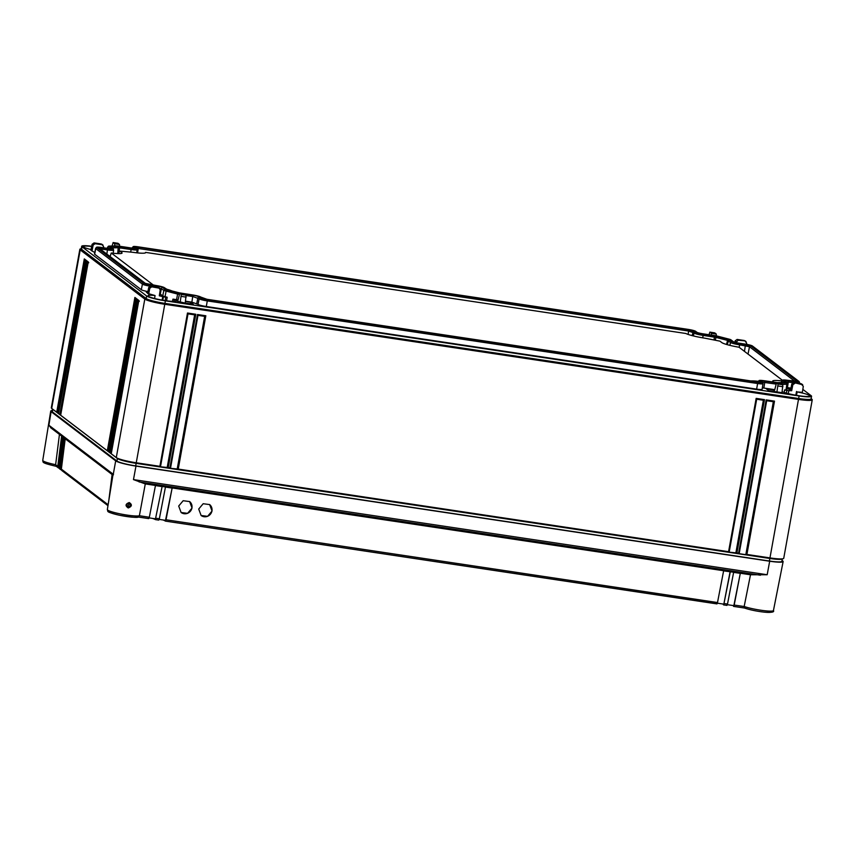 <?xml version="1.0" encoding="UTF-8"?>
<svg xmlns="http://www.w3.org/2000/svg" width="855" height="855" viewBox="0 0 855 855"><rect width="100%" height="100%" fill="white"/><g stroke="black" fill="none" stroke-linecap="round" stroke-linejoin="round"><path stroke-width="1.28" d="M96.658 247.533A6.242 0.759 10.2 0 1 96.551 247.277A6.242 0.759 10.2 0 1 101.371 247.448L107.206 248.324A5.023 0.609 10.2 0 0 111.086 248.463A5.023 0.609 10.2 0 0 111 248.26L108.553 246.4A4.51 0.545 10.2 0 1 108.478 246.208A4.51 0.545 10.2 0 1 109.162 246.08L116.59 245.951A4.51 0.545 10.2 0 1 119.39 246.208L130.762 247.918A5.023 0.609 10.2 0 0 134.652 248.057A5.023 0.609 10.2 0 0 134.556 247.843L133.305 246.892A6.242 0.759 10.2 0 1 133.198 246.635A6.242 0.759 10.2 0 1 138.018 246.806L688.35 329.421A6.242 0.759 10.2 0 1 695.649 331.302L696.9 332.264A5.023 0.609 10.2 0 0 702.778 333.781L714.149 335.491A4.51 0.545 10.2 0 1 717.495 336.154L729.005 339.125A4.51 0.545 10.2 0 1 730.929 339.82L733.376 341.69A5.023 0.609 10.2 0 0 739.254 343.208L745.09 344.084A6.242 0.759 10.2 0 1 752.389 345.965L799.04 381.49A6.242 0.759 10.2 0 1 799.169 381.64A6.242 0.759 10.2 0 1 794.327 381.576L788.492 380.699A5.023 0.609 10.2 0 0 784.591 380.646A5.023 0.609 10.2 0 0 784.698 380.764L787.145 382.634A4.51 0.545 10.2 0 1 787.231 382.741A4.51 0.545 10.2 0 1 786.536 382.944L779.097 383.072A4.51 0.545 10.2 0 1 776.308 382.826L764.926 381.116A5.023 0.609 10.2 0 0 761.036 381.063A5.023 0.609 10.2 0 0 761.132 381.18L762.393 382.142A6.242 0.759 10.2 0 1 762.521 382.281A6.242 0.759 10.2 0 1 757.68 382.217L207.348 299.613A6.242 0.759 10.2 0 1 200.049 297.722L198.798 296.771A5.023 0.609 10.2 0 0 192.92 295.253L181.538 293.543A4.51 0.545 10.2 0 1 178.203 292.87L166.693 289.898A4.51 0.545 10.2 0 1 164.769 289.204L162.322 287.344A5.023 0.609 10.2 0 0 156.444 285.827L150.608 284.95A6.242 0.759 10.2 0 1 143.309 283.058L96.658 247.533L95.76 248.613L94.659 254.192A7.054 0.855 -169.8 0 1 94.499 253.956L95.61 248.388A6.958 0.844 10.2 0 0 95.76 248.613L142.411 284.149A6.958 0.844 10.2 0 0 149.839 286.136M107.634 248.655A7.107 0.866 -169.8 0 0 113.149 248.73A7.107 0.866 -169.8 0 0 112.999 248.559L110.883 246.529L118.311 246.4L131.2 248.239A7.107 0.866 -169.8 0 0 136.715 248.313A7.107 0.866 -169.8 0 0 136.565 248.153L135.218 247.095L138.446 247.138L688.777 329.752L694.901 331.964A7.107 0.866 -169.8 0 0 703.205 334.113L716.383 336.175L727.894 339.146L731.378 341.391A7.107 0.866 -169.8 0 0 739.682 343.528L750.391 345.666L797.042 381.191L788.054 380.368A7.107 0.866 -169.8 0 0 782.571 380.176A7.107 0.866 -169.8 0 0 782.688 380.464L785.179 382.431L777.377 382.634L764.498 380.785A7.107 0.866 -169.8 0 0 759.005 380.593A7.107 0.866 -169.8 0 0 759.133 380.881L760.458 382.003L757.252 381.896L206.921 299.282L200.797 297.07A7.107 0.866 -169.8 0 0 192.493 294.922L179.315 292.848L167.804 289.877L164.32 287.643A7.107 0.866 -169.8 0 0 156.005 285.495L145.307 283.358L98.656 247.832L107.634 248.655L106.843 254.074M164.769 289.204L163.861 290.283L158.774 287.569M162.76 295.862L163.861 290.283A5.216 0.641 10.2 0 0 166.105 291.095L165.047 296.674A5.322 0.652 -169.8 0 1 162.76 295.862L159.639 293.682M178.203 292.87L177.605 294.067L166.105 291.095L166.693 289.898M177.99 299.987A5.322 0.652 -169.8 0 1 176.547 299.656L177.605 294.067A5.216 0.641 10.2 0 0 179.123 294.419M200.049 297.722L199.151 298.801L192.856 296.546L186.24 295.552M198.05 304.38L199.151 298.801A6.958 0.844 10.2 0 0 207.284 300.907L206.301 306.507A7.054 0.855 -169.8 0 1 198.05 304.38L191.873 302.146L185.535 301.195M757.68 382.217L757.616 383.521L207.284 300.907L207.348 299.613M763.013 383.649L762.115 389.249A7.054 0.855 -169.8 0 1 756.632 389.121L757.616 383.521A6.958 0.844 10.2 0 0 763.013 383.649A6.958 0.844 10.2 0 0 763.013 383.585L762.521 382.281M775.87 384.066L762.436 382.174M786.536 382.944L786.91 384.28L782.325 384.365M787.733 384.087L786.824 389.688A5.322 0.652 -169.8 0 1 785.991 389.891L786.91 384.28A5.216 0.641 10.2 0 0 787.733 384.087A5.216 0.641 10.2 0 0 787.722 384.045L787.231 382.741M792.884 382.666L785.991 381.757M798.378 383.264A6.958 0.844 10.2 0 0 799.66 383.008A6.958 0.844 10.2 0 0 799.66 382.944L799.169 381.64M133.198 246.635L132.279 247.694A6.958 0.844 10.2 0 0 132.258 247.747A6.958 0.844 10.2 0 0 132.407 247.971L132.375 248.121M132.621 248.142L133.305 246.892M108.478 246.208L107.559 247.266A5.216 0.641 10.2 0 0 107.538 247.309A5.216 0.641 10.2 0 0 107.655 247.48L107.474 248.367M109.066 248.549L107.655 247.48L108.553 246.4M96.551 247.277L95.632 248.335A6.958 0.844 10.2 0 0 95.61 248.388M147.904 291.576A7.054 0.855 -169.8 0 1 141.31 289.717L94.659 254.192M176.547 299.656L172.956 299.122A14.321 1.742 10.2 0 1 174.292 299.603L173.96 301.377M165.047 296.674L167.195 297.23L166.575 300.8M91.699 246.251A16.031 1.956 10.2 0 0 81.695 246.283A16.031 1.956 10.2 0 0 82.048 246.806L146.643 296.001A16.031 1.956 10.2 0 0 165.389 300.842L799.104 395.972A16.031 1.956 10.2 0 0 811.555 396.282A16.031 1.956 10.2 0 0 811.213 395.758L802.824 389.378M159.458 294.804L160.045 295.253L159.404 295.157M147.594 293.105L146.28 292.111L147.755 292.325M167.195 297.23L165.752 297.262A14.321 1.742 10.2 0 0 163.433 296.792L159.308 295.809L160.248 289.824L158.88 287.9L157.844 287.109L150.704 286.04L148.738 287.451L147.541 293.372L155.054 295.541A14.321 1.742 10.2 0 0 147.968 295.787A14.321 1.742 10.2 0 0 148.289 296.247A14.321 1.742 10.2 0 0 162.878 300.233A14.321 1.742 10.2 0 0 176.098 300.971L185.236 303.108L186.091 295.189L184.562 294.013L179.753 293.297L181.292 294.462L186.091 295.189M185.492 301.505L190.718 302.285L193.294 304.252L185.246 303.044M179.753 293.297L177.872 300.607L174.292 299.603M756.632 389.121L206.301 306.507M774.737 389.645L762.339 387.828M782.849 384.761L781.994 392.691L768.645 390.617L766.059 388.651L774.63 390.179L776.511 382.88L778.05 384.045L782.849 384.761L781.32 383.596L776.511 382.88M782.111 391.943L783.554 392.156A14.321 1.742 -169.8 0 0 799.254 395.78A14.321 1.742 -169.8 0 0 809.877 395.983A14.321 1.742 -169.8 0 0 809.567 395.512A14.321 1.742 -169.8 0 0 797.149 391.921L802.364 392.338L803.305 386.353L800.9 383.639L793.761 382.57L802.717 384.761M787.049 388.298L790.811 388.854M785.991 389.891L784.591 389.912L786.824 390.489A14.321 1.742 -169.8 0 1 788.77 390.66L791.687 390.735L787.049 388.32M790.95 388.127L787.166 387.561M91.036 249.564A14.321 1.742 -169.8 0 1 83.694 247.052A14.321 1.742 -169.8 0 1 83.384 246.593A14.321 1.742 -169.8 0 1 91.656 246.475M94.071 242.906L95.097 243.696L102.237 244.765L101.2 243.974L94.071 242.906L92.094 244.316L90.897 250.237L94.777 252.556M159.661 288.231L151.741 286.831L149.785 288.242L148.631 294.205M157.844 287.109L158.699 287.515M716.244 334.038L714.716 332.873L709.907 332.146L711.446 333.322L716.244 334.038L716.34 335.983M744.256 340.504L737.128 339.435L738.154 340.226L745.111 340.91M119.486 244.466L117.958 243.29L113.149 242.574L114.688 243.739L119.486 244.466L119.582 246.4M714.598 332.852L709.853 332.125M709.907 332.146L708.987 334.711M711.478 335.256L711.446 333.322M786.824 390.489L786.365 393.097M788.299 393.621L788.77 390.66M797.149 391.921L796.486 395.341M784.591 389.912L784.163 392.392M52.422 408.989L52.005 411.33A16.031 1.956 10.2 0 0 52.358 411.854L116.943 461.048A16.031 1.956 10.2 0 0 135.689 465.89L769.404 561.019A16.031 1.956 10.2 0 0 781.865 561.329L782.282 558.988M800.9 383.639L801.755 384.045M790.597 389.901L791.794 383.981L793.761 382.57M796.539 391.462L795.813 395.224M791.687 390.735L792.842 384.771L794.797 383.361M773.935 391.419L774.235 389.88M776.928 391.932L778.05 384.045M781.203 383.574L776.458 382.858M738.154 340.226L736.016 342.577M746.49 344.309L746.661 343.208L745.293 341.295L746.073 341.626M734.862 342.278L735.15 340.846L737.128 339.435M190.419 303.824L190.718 302.285M184.445 294.002L179.7 293.276M180.17 302.349L181.292 294.462M177.113 300.03L176.91 301.099M155.054 295.541L154.584 298.491M162.771 300.212L163.433 296.792M165.752 297.262L165.186 300.597M172.496 301.355L172.956 299.122M162.824 296.332L162.097 300.094M117.84 243.28L113.095 242.553M113.149 242.574L112.048 246.037M114.656 245.984L114.688 243.739M101.2 243.974L102.055 244.38M103.444 247.758L103.615 246.678L102.237 244.765L103.017 245.096M91.987 251.071L93.142 245.107L95.097 243.696M52.689 409.214A16.031 1.956 10.2 0 0 52.743 409.256A16.031 1.956 10.2 0 0 52.807 409.31L117.402 458.504A16.031 1.956 10.2 0 0 136.148 463.346L769.863 558.475A16.031 1.956 10.2 0 0 781.887 559.127L783.266 558.657A17.324 2.116 10.2 0 0 783.736 558.283L812.25 399.787A17.324 2.116 10.2 0 0 811.94 399.274A17.324 2.116 10.2 0 0 811.876 399.221L811.139 398.622M81.278 248.623L80.306 248.955A17.324 2.116 10.2 0 0 79.836 249.329L51.311 407.824A17.324 2.116 10.2 0 0 51.621 408.337A17.324 2.116 10.2 0 0 51.695 408.391L56.719 412.217L84.303 258.915L86.099 260.273L58.514 413.585L86.451 260.551L88.247 261.919L60.662 415.22L107.313 450.756L134.898 297.444L136.693 298.812L109.461 452.391L137.046 299.09L138.841 300.447L111.257 453.759L116.28 457.585A17.324 2.116 10.2 0 0 136.554 462.822L159.896 466.328L187.48 313.016L195.816 314.266L168.232 467.578L169.899 467.824L197.484 314.522L205.831 315.773L178.246 469.074L728.578 551.689L756.162 398.387L764.498 399.638L736.914 552.939L738.581 553.196L766.166 399.884L774.502 401.134L746.917 554.446L770.27 557.952A17.324 2.116 10.2 0 0 783.266 558.657M79.836 249.329A17.324 2.116 10.2 0 0 80.21 249.895L144.805 299.09A17.324 2.116 10.2 0 0 165.068 304.327L798.784 399.445A17.324 2.116 10.2 0 0 812.25 399.787M81.695 246.283L81.246 248.826A16.031 1.956 10.2 0 0 81.588 249.35L146.184 298.545A16.031 1.956 10.2 0 0 164.93 303.386L798.645 398.516A16.031 1.956 10.2 0 0 811.106 398.825L811.555 396.282M774.502 401.134L773.337 401.722L745.817 554.671L739.148 553.666M746.917 554.446L745.817 554.671M160.462 466.798L168.232 467.578M170.466 468.305L178.246 469.074M729.144 552.17L736.914 552.939M138.841 300.447L139.344 301.291L138.841 300.447M138.788 300.618L111.236 453.738L111.823 454.229L109.461 452.391M111.257 453.759L111.823 454.229M59.081 414.055L56.719 412.217M88.193 262.09L60.641 415.209L61.229 415.701L58.867 413.852M60.662 415.22L61.229 415.701M109.675 452.594L107.313 450.756M57.638 412.965L85.137 260.134M84.303 258.915L85.158 260.016M86.099 260.273L86.59 261.117L86.099 260.273M110.391 453.139L137.89 300.308M108.243 451.504L135.742 298.662M59.797 414.611L87.296 261.769M137.046 299.09L137.911 300.191M136.693 298.812L137.195 299.645L136.693 298.812M134.898 297.444L135.763 298.555M88.247 261.919L88.749 262.752L88.247 261.919M86.451 260.551L87.317 261.662M160.494 466.627L187.982 313.849L194.651 314.854L167.131 467.803M187.48 313.016L187.982 313.849L187.48 313.016L187.982 313.849L194.684 314.864L195.816 314.266M739.18 553.495L766.668 400.717L773.337 401.722L766.689 400.728L766.166 399.884M729.176 551.988L756.664 399.221L763.365 400.236L735.813 553.164M756.162 398.387L756.664 399.221L756.162 398.387L756.664 399.221L763.333 400.215L764.498 399.638M170.498 468.123L197.986 315.356L204.655 316.361L177.145 469.31M205.831 315.773L204.655 316.361L198.007 315.367M197.484 314.522L197.986 315.356L197.484 314.522L197.986 315.356L170.519 468.187M100.046 248.891L107.57 249.949A7.823 0.951 -169.8 0 0 113.651 250.098L113.138 253.23M113.149 248.73L113.64 250.034A7.823 0.951 -169.8 0 1 113.651 250.098M112.069 247.854L118.695 247.736L131.136 249.542L130.697 251.979M136.715 248.313L137.195 249.617A7.823 0.951 -169.8 0 1 137.206 249.692A7.823 0.951 -169.8 0 1 131.136 249.542L131.2 248.239M136.672 248.249L688.713 331.045L694.004 333.044L693.426 335.94M703.205 334.113L703.141 335.406A7.823 0.951 -169.8 0 1 694.004 333.044L694.901 331.964M702.714 337.832L703.141 335.406L715.785 337.362L727.295 340.343L730.48 342.47L729.903 345.367M739.682 343.528L739.618 344.832A7.823 0.951 -169.8 0 1 730.48 342.47L731.378 341.391M739.18 347.344L739.618 344.832L749.482 346.745L794.968 381.394M782.688 380.464L781.791 381.544A7.823 0.951 -169.8 0 1 781.62 381.287A7.823 0.951 -169.8 0 1 781.652 381.234L782.571 380.176M781.588 382.559L781.791 381.544L783.084 382.527M759.133 380.881L758.235 381.961A7.823 0.951 -169.8 0 1 758.064 381.704A7.823 0.951 -169.8 0 1 758.096 381.64L759.005 380.593M171.951 290.946A16.64 2.031 10.2 0 0 166.201 289.076M153.44 285.11L111.268 252.995A16.64 2.031 10.2 0 0 122.051 253.101A16.64 2.031 10.2 0 0 121.72 252.482L119.882 251.081L132.717 252.289A16.64 2.031 10.2 0 0 145.607 252.695A16.64 2.031 10.2 0 0 145.596 252.396L685.87 333.493A16.64 2.031 10.2 0 0 704.723 338.153L719.91 341.145L721.748 342.545A16.64 2.031 10.2 0 0 739.019 347.226L782.453 380.304M781.93 380.913A16.64 2.031 10.2 0 0 772.696 381.18A16.64 2.031 10.2 0 0 773.059 381.629L773.786 382.185M758.374 381.33A16.64 2.031 10.2 0 0 750.84 380.935M111.268 252.995L110.103 256.553M119.882 251.081L118.311 253.625M145.596 252.396L145.286 252.93M782.026 560.431L782.763 560.987A17.324 2.116 -169.8 0 1 783.137 561.564A17.324 2.116 -169.8 0 1 769.682 561.222L767.192 574.731L750.498 574.763L744.16 606.516L744.63 608.044A14.717 1.796 10.2 0 0 763.109 612.009A14.717 1.796 10.2 0 0 770.686 611.122M56.59 466.403C40.399 462.641 43.477 462.352 42.75 460.375L50.723 411.105A17.324 2.116 -169.8 0 0 51.108 411.661L115.692 460.856A17.324 2.116 -169.8 0 0 135.966 466.093L769.682 561.222M50.723 411.105A17.324 2.116 -169.8 0 1 52.144 410.539M127.074 506.278L127.684 506.481L129.49 503.435M128.25 507.956L128.229 506.962C126.145 505.465 126.369 504.236 128.913 503.242C130.901 504.642 130.676 505.882 128.229 506.962L127.32 506.534C126.326 504.6 126.861 503.499 128.945 503.253L129.8 503.638L128.945 503.253L129.244 502.548C132.343 504.632 132.012 506.438 128.25 507.956C125.054 505.775 125.386 503.98 129.244 502.548M149.347 517.254L155.471 485.448L145.286 483.919L139.386 515.736L149.347 517.254L148.652 518.579L138.189 517.008M145.286 483.919L133.476 479.602L767.192 574.731M115.692 460.856L113.106 475.22M51.172 428.056L48.895 425.245L113.491 474.44M59.444 434.404L55.628 464.725L57.766 466.381A1.731 1.678 127.3 0 0 58.429 467.942L59.134 468.23A6.936 0.844 -169.8 0 0 59.284 468.251M65.215 438.807L61.357 469.117A1.731 1.678 -52.7 0 0 62.02 470.678M112.112 474.525L108.799 500.56M63.067 437.162L59.209 467.482A1.731 1.678 -52.7 0 0 59.861 469.042L60.555 469.566M63.783 437.707L59.925 468.027A1.731 1.678 127.3 0 0 60.587 469.587L61.293 469.876A17.324 2.116 -169.8 0 0 61.442 469.897M61.624 436.071L57.766 466.381M744.438 608.012L733.579 606.387A6.936 0.844 -169.8 0 1 733.547 606.281L733.665 605.629M723.608 570.862L733.643 572.241L727.509 604.047L726.889 605.383L723.544 604.88A17.324 2.116 -169.8 0 1 723.319 604.432L723.373 604.079M152.361 518.365A13.862 1.689 -169.8 0 1 155.343 519.584L162.14 486.452L165.475 486.944L159.351 518.761L158.688 520.086L155.343 519.584L162.14 486.452M163.155 519.99A24.261 2.96 -169.8 0 1 165.357 521.09L166.02 519.765L717.505 602.54L717.056 603.822L165.357 521.09L172.154 487.949L166.02 519.765M744.16 606.484A16.448 2.009 10.2 0 0 762.083 610.406A16.448 2.009 10.2 0 0 773.444 610.523C774.598 612.159 771.467 612.693 764.039 612.127C756.28 611.197 749.76 609.829 744.47 608.023L744.534 608.044M727.359 604.677L733.846 605.65L740.312 573.235L734.189 605.051L744.16 606.516M717.356 603.181L723.843 604.154L730.074 571.835M149.187 517.895L155.685 518.867M159.19 519.391L165.688 520.364M61.346 469.406L60.705 468.914L64.595 438.326M59.187 467.771L58.546 467.279L62.447 436.691M56.761 466.424L55.628 464.725M138.531 516.869L138.596 516.837C138.275 517.948 131.627 517.361 118.653 515.073C105.047 511.579 108.457 511.782 107.345 509.569A16.448 2.009 10.2 0 0 121.709 514.176A16.448 2.009 10.2 0 0 139.386 515.704L137.602 516.922A14.717 1.796 10.2 0 1 119.668 515.276A14.717 1.796 10.2 0 1 109.718 511.087M750.498 574.763L740.312 573.235M730.309 571.739L723.843 604.154M172.154 487.949L723.64 570.734L717.505 602.54M178.695 506.032L181.1 512.487L187.576 513.342L192.044 508.03L189.628 501.575L183.162 500.72L178.695 506.032M198.713 509.035L201.117 515.501L207.583 516.345L212.051 511.034L209.646 504.578L203.18 503.723L198.713 509.035M733.622 572.369L740.077 573.331M165.453 487.072L171.919 488.045M155.45 485.576L161.905 486.548M744.502 608.033L733.611 606.409L734.189 605.051M181.313 512.647A6.936 6.69 127.3 0 0 191.926 507.945A6.936 6.69 127.3 0 0 189.628 501.564M201.32 515.651A6.936 6.69 127.3 0 0 211.933 510.948A6.936 6.69 127.3 0 0 209.635 504.568M143.309 283.058L142.411 284.149L141.31 289.717M150.608 284.95L150.555 286.03M156.444 285.827L156.39 286.895M162.322 287.344L161.413 288.424L160.312 293.992M192.92 295.253L191.873 302.146M198.798 296.771L197.89 297.85L196.789 303.418M764.926 381.116L763.878 388.01M788.492 380.699L787.444 387.604M794.327 381.576L794.274 382.645M150.704 286.04L151.741 286.831M791.794 383.981L792.842 384.771M778.071 385.979L782.934 386.706M735.15 340.846L736.198 341.637M181.324 296.396L186.176 297.123M148.738 287.451L149.785 288.242M114.72 245.674L116.59 245.951M92.094 244.316L93.142 245.107M135.689 465.89L165.389 300.842M769.404 561.019L799.104 395.972M116.943 461.048L117.402 458.504L116.28 457.585L144.805 299.09L146.184 298.545L146.643 296.001M52.358 411.854L52.807 409.31L51.695 408.391L80.21 249.895L81.588 249.35L82.048 246.806M101.798 247.779L101.563 250.045M110.883 246.529L111.032 247.063M118.311 246.4L117.723 253.604M119.818 246.539L118.909 252.663M138.446 247.138L137.591 252.909M688.777 329.752L688.125 334.423M693.64 331.003L692.048 335.588M714.588 335.812L714.075 339.638M716.383 336.175L715.293 339.959M727.894 339.146L726.515 344.458M728.93 339.521L727.22 344.661M745.517 344.405L744.459 351.373M750.391 345.666L749.482 346.745L748.029 354.088M121.72 252.482L121.143 253.497M135.966 466.093L133.476 479.602M51.108 411.661L48.895 425.245M42.75 460.375A16.448 2.009 10.2 0 0 55.628 464.693M108.125 504.739L61.357 469.117M59.925 468.027L59.209 467.482M58.429 467.942L58.546 467.279M60.587 469.587L60.705 468.914M159.351 518.761L156.016 518.258M727.509 604.047L724.174 603.545M139.098 481.931L760.448 575.212M733.729 606.323L733.846 605.65M159.479 288.103L158.581 287.43M802.535 384.632L801.637 383.959M745.891 341.498L745.004 340.814M107.538 247.309L107.335 248.345M102.835 244.968L101.948 244.284M811.139 398.612L811.94 399.274M52.743 409.256L51.621 408.337M84.763 259.845L85.981 260.775M86.034 260.444L58.493 413.564M137.516 300.02L138.734 300.949M136.64 298.983L109.087 452.103M135.368 298.384L136.576 299.303M86.921 261.491L88.129 262.41M160.505 466.68L188.004 313.86M739.19 553.548L766.689 400.728M729.187 552.052L756.686 399.221M137.206 249.692L136.704 252.813M781.62 381.287L781.374 382.559M107.345 509.569L112.935 475.027M50.616 427.682L112.913 475.134M773.444 610.523L783.137 561.564M716.918 603.897L165.41 521.112M107.976 505.679L61.988 470.656M58.397 467.92L56.131 466.199M158.741 520.107L155.396 519.605M148.717 518.6L138.157 517.019M726.932 605.404L723.587 604.902"/></g></svg>
